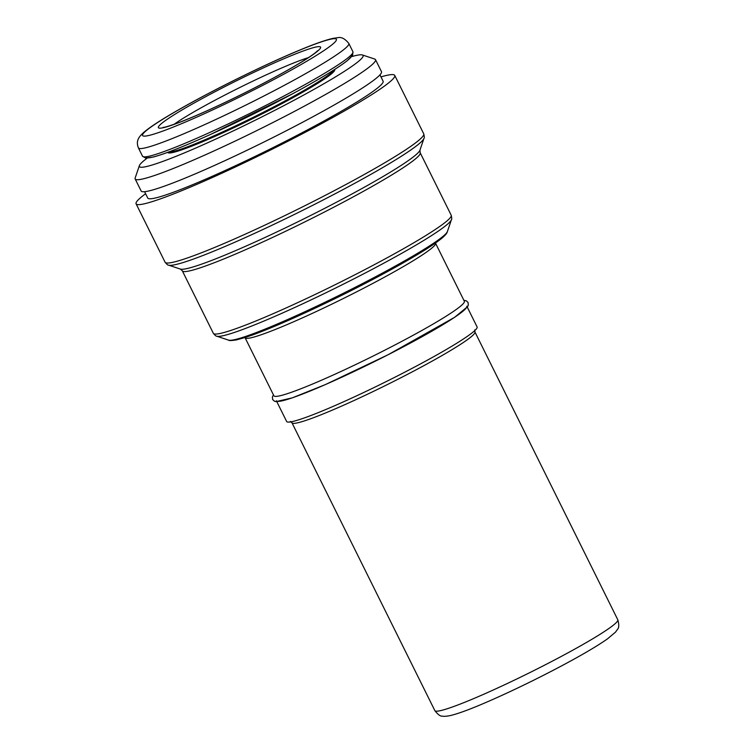 <?xml version="1.0" encoding="UTF-8"?>
<svg xmlns="http://www.w3.org/2000/svg" width="754" height="754" viewBox="0 0 754 754"><rect width="100%" height="100%" fill="white"/><g stroke="black" fill="none" stroke-linecap="round" stroke-linejoin="round"><path stroke-width="1.13" d="M334.635 69.491L334.682 69.585A93.176 7.474 153.6 0 1 254.55 117.709A93.176 7.474 153.6 0 1 167.765 152.449L167.718 152.346M351.666 56.625A124.881 10.019 153.6 0 1 362.363 54.948A124.881 10.019 153.6 0 1 255.681 119.99A124.881 10.019 153.6 0 1 139.367 165.644A124.881 10.019 153.6 0 1 147.171 158.133M362.363 54.948L374.738 59.066A134.165 10.763 153.6 0 1 375.511 59.651A134.165 10.763 153.6 0 1 260.121 128.943A134.165 10.763 153.6 0 1 135.164 178.962A134.165 10.763 153.6 0 1 135.164 177.991L139.367 165.644M375.511 59.651L381.486 71.668A134.165 10.763 153.6 0 1 266.087 140.96A134.165 10.763 153.6 0 1 141.13 190.979L135.164 178.962M379.959 74.863L383.098 81.196A131.385 10.537 153.6 0 1 270.102 149.056A131.385 10.537 153.6 0 1 147.737 198.038L144.598 191.695M380.968 76.899A144.382 11.583 153.6 0 1 394.747 75.419A144.382 11.583 153.6 0 1 270.573 149.989A144.382 11.583 153.6 0 1 136.097 203.816A144.382 11.583 153.6 0 1 145.607 193.731M435.539 243.222L464.351 301.251A106.314 8.53 153.6 0 1 372.91 356.161A106.314 8.53 153.6 0 1 273.9 395.793L245.088 337.764A106.314 8.53 153.6 0 0 344.107 298.132A106.314 8.53 153.6 0 0 435.539 243.222L435.444 243.014M466.82 306.228A106.314 8.53 153.6 0 1 375.379 361.138A106.314 8.53 153.6 0 1 276.369 400.77M467.273 307.132L477.103 326.953A106.314 8.53 153.6 0 1 385.671 381.854A106.314 8.53 153.6 0 1 286.652 421.495L276.822 401.675M178.764 109.754A108.171 8.671 153.6 0 1 335.323 38.727A108.171 8.671 153.6 0 1 204.4 113.694A108.171 8.671 153.6 0 1 178.764 109.754M188.67 106.107A90.527 7.257 153.6 0 1 319.696 46.663A90.527 7.257 153.6 0 1 210.121 109.405A90.527 7.257 153.6 0 1 188.67 106.107M138.406 147.907C137.03 144.4 137.04 141.366 138.425 138.802C138.859 137.417 140.583 135.324 143.58 132.534C149.971 127.049 161.535 119.537 178.264 109.99C211.808 90.687 263.693 65.051 298.188 50.735C313.956 44.118 325.653 39.981 333.268 38.322L337.707 37.7C341.326 36.795 345.03 38.708 348.819 43.459A117.454 9.416 153.6 0 1 247.802 104.118A117.454 9.416 153.6 0 1 138.406 147.907L142.515 156.191A117.454 9.416 153.6 0 0 251.911 112.412A117.454 9.416 153.6 0 0 352.929 51.743L352.608 55.306L347.019 60.876C337.123 68.548 319.036 79.481 292.788 93.684L210.988 134.231C184.381 146.257 165.154 153.854 153.307 157.02L145.673 158.104L142.515 156.191M351.6 54.533A115.136 9.237 153.6 0 1 252.863 114.316A115.136 9.237 153.6 0 1 145.55 156.823M334.069 69.849A93.176 7.474 153.6 0 1 254.136 116.879A93.176 7.474 153.6 0 1 168.34 152.12M423.729 133.807A144.382 11.583 153.6 0 1 299.555 208.377A144.382 11.583 153.6 0 1 165.079 262.203C166.851 264.381 168.019 265.361 168.576 265.144A143.024 11.47 153.6 0 0 300.959 211.205A143.024 11.47 153.6 0 0 423.965 138.368C424.464 138.057 424.389 136.531 423.729 133.807L394.747 75.419M180.423 269.093L182.327 270.837A132.779 10.65 153.6 0 0 305.983 221.337A132.779 10.65 153.6 0 0 420.185 152.76L419.94 150.197A134.137 10.754 153.6 0 1 304.578 218.5A134.137 10.754 153.6 0 1 180.423 269.093L168.576 265.144M451.194 215.229A132.779 10.65 153.6 0 1 337 283.806A132.779 10.65 153.6 0 1 213.335 333.306C215.21 335.53 216.351 336.491 216.766 336.199A131.413 10.537 153.6 0 0 338.405 286.643A131.413 10.537 153.6 0 0 451.42 219.716C451.91 219.565 451.825 218.066 451.194 215.229L420.185 152.76M451.42 219.716L447.405 231.535A122.525 9.83 153.6 0 1 342.024 293.937A122.525 9.83 153.6 0 1 228.613 340.148L216.766 336.199M444.756 234.833A119.245 9.566 153.6 0 1 342.514 294.918A119.245 9.566 153.6 0 1 232.835 340.026M474.803 329.866L474.926 331.958A102.139 8.19 153.6 0 1 387.085 384.71A102.139 8.19 153.6 0 1 291.958 422.787L434.841 710.607A102.139 8.19 153.6 0 0 529.968 672.53A102.139 8.19 153.6 0 0 617.809 619.788C619.175 624.651 619.062 627.865 617.46 629.411L615.5 632.144L607.488 638.874C596.537 646.555 579.496 656.48 556.367 668.647C530.505 682.163 506.179 693.793 483.389 703.557C468.536 709.891 457.471 713.906 450.213 715.593C446.255 716.347 443.663 716.517 442.447 716.111C440.477 716.479 437.942 714.641 434.841 710.607M174.07 124.325A83.562 6.701 153.6 0 1 195.663 110.885A83.562 6.701 153.6 0 1 308.471 57.606M348.819 43.459L352.929 51.743M136.097 203.816L165.079 262.203M419.94 150.197L423.965 138.368M182.327 270.837L213.335 333.306M447.405 231.535C446.905 233.966 443.079 237.68 435.935 242.675C418.206 255.352 376.048 278.65 333.485 299.376C300.233 315.54 273.231 327.415 252.467 335.012L236.652 339.875C231.582 340.667 228.905 340.761 228.613 340.148M273.448 394.879L272.392 396.981L272.646 399.535L274.484 401.241L276.021 401.628L292.241 397.876L325.276 384.634L387.999 354.795L454.662 317.293L467.621 306.624L468.319 305.05L468.074 302.486L466.236 300.78L463.899 300.337M290.375 421.42L291.958 422.787M474.926 331.958L617.809 619.788M317.604 50.697L316.633 51.64C313.551 54.401 306.812 58.887 296.426 65.08C281.346 73.977 263.221 83.685 242.053 94.203C217.067 106.531 196.191 115.918 179.414 122.365C169.763 125.871 164.306 127.558 163.043 127.417L163.053 127.417"/></g></svg>
